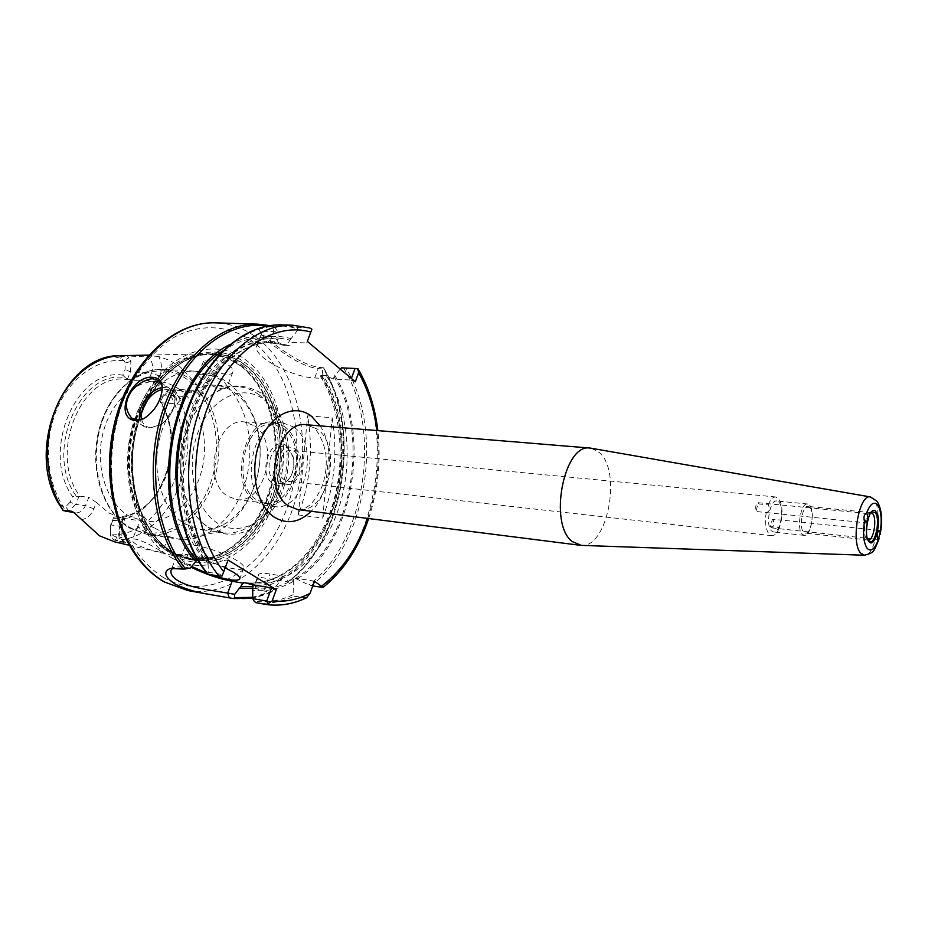 <?xml version="1.0" encoding="UTF-8"?>
<svg xmlns="http://www.w3.org/2000/svg" width="928" height="928" viewBox="0 0 928 928"><rect width="100%" height="100%" fill="white"/><g stroke="black" fill="none" stroke-linecap="round" stroke-linejoin="round"><path stroke-width="0.7" stroke-dasharray="4.64 3.48" d="M144.118 418.528L144.617 418.273C156.206 409.48 162.098 399.968 162.307 389.725L162.319 388.878M757.074 511.606L766.215 512.546C769.648 511.618 770.333 509.066 768.256 504.878L759.15 503.974L758.002 502.698C755.612 504.472 755.09 507.326 756.436 511.235L757.074 511.606C756.227 508.683 756.912 506.131 759.15 503.974M770.414 526.652L771.493 527.858C773.801 526.118 774.312 523.322 773.036 519.483L781.422 520.086L779.404 527.626L770.414 526.652L772.432 519.135M871.114 512.639L869.93 512.848C865.012 514.564 862.414 534.482 866.52 538.959L868.26 540.038M173.176 552.833C143.051 535.386 125.442 485.182 134.699 437.378C143.724 389.516 177.399 354.044 210.401 353.707C223.358 353.568 235.202 357.651 245.908 365.968C276.161 389.702 288.063 443.607 274.92 489.392C262.032 535.259 224.912 567.553 188.964 559.259L173.176 552.833M173.316 552.868C143.19 535.41 125.582 485.205 134.838 437.39C143.875 389.516 177.538 354.032 210.552 353.696C223.509 353.556 235.352 357.651 246.059 365.968C276.312 389.702 288.214 443.619 275.071 489.416C262.172 535.282 225.063 567.588 189.115 559.294L173.316 552.868M240.828 366.015L228.23 358.428C220.945 355.204 213.324 353.672 205.39 353.812C172.469 354.148 138.922 389.4 129.932 436.96C120.721 484.462 138.284 534.342 168.339 551.719L184.092 558.122C191.829 559.897 199.59 559.967 207.385 558.32C239.343 551.383 266.104 515.585 273.25 473.674C280.43 431.752 267.589 386.976 240.828 366.015M171.448 557.67C209.635 580.058 256.383 551.661 274.56 501.665C293.236 451.913 282.019 388.519 247.788 361.537C213.939 333.813 161.553 353.185 139.049 408.61C116.012 463.71 132.924 536.14 171.448 557.67M173.223 553.1C209.612 574.618 254.388 547.659 271.834 499.786C289.745 452.168 278.934 391.419 246.14 365.76C213.73 339.37 163.792 358.092 142.413 410.918C120.512 463.432 136.52 532.405 173.223 553.1M162.238 387.626L165.393 387.463L170.671 389.284C174.58 392.335 175.914 397.277 174.673 404.109C172.446 413.099 167.434 420.152 159.616 425.268L148.909 428.214L144.118 426.567L139.838 419.92M141.694 419.479C142.819 424.316 145.684 427.019 150.301 427.588L160.358 424.827C167.701 420.013 172.411 413.401 174.499 404.956C175.879 395.63 172.968 390.421 165.776 389.308L162.272 389.551M227.244 386.292L223.88 381.234L214.217 376.501L195.657 371.223C169.337 369.46 141.555 394.365 131.753 430.986C121.823 467.538 131.973 509.286 154.384 527.951L164.268 533.066L168.455 536.454L178.153 539.075C205.935 543.193 233.972 518.926 244.772 484.172C255.687 449.454 248.611 407.995 227.244 386.292L227.116 386.732C225.574 392.115 209.357 385.828 201.794 379.622L197.954 375.19C199.532 373.717 204.96 374.146 214.217 376.501M235.468 393.182C256.348 408.912 265.338 445.602 256.998 477.572C248.82 509.6 224.089 532.823 199.52 529.32L184.637 523.798C163.247 510.783 151.589 474.37 159.059 440.846C166.356 407.253 191.04 383.403 214.554 385.178C222.105 385.723 229.077 388.391 235.468 393.182M254.713 425.917C280.186 442.563 264.99 504.739 236.373 499.519L227.801 496.26C201.492 481.214 216.073 417.217 244.47 421.95L254.713 425.917M283.469 428.353C308.734 445.208 293.503 508.324 265.083 503.104L256.58 499.832C230.457 484.625 245.108 419.595 273.296 424.351L283.469 428.353M284.2 426.404C310.845 444.234 294.756 510.806 264.758 505.284L255.815 501.839C228.218 485.843 243.658 417.148 273.424 422.147L284.2 426.404M293.99 427.228C320.543 445.127 304.442 512.036 274.526 506.526L265.605 503.069C238.078 487.014 253.541 417.936 283.237 422.959L293.99 427.228M286.903 446.159L293.109 456.622C294.512 463.165 293.851 469.498 291.125 475.612C286.079 484.868 279.989 487.56 272.867 483.685C256.534 473.373 271.649 433.527 286.903 446.159M287.796 448.294L293.352 457.655C294.605 463.513 294.014 469.185 291.578 474.66C288.48 480.797 284.42 483.743 279.421 483.488L275.256 481.852C263.216 474.521 270.141 444.234 283.272 446.507L287.796 448.294M295.197 449.001C307.029 456.727 299.976 486.701 286.81 484.323L282.657 482.699C270.64 475.333 277.576 444.93 290.684 447.215L295.197 449.001M295 451.878C304.871 458.293 299.002 483.314 288.04 481.33L284.56 479.962C274.56 473.802 280.349 448.479 291.264 450.393L295 451.878M779.404 527.626C777.188 533.113 774.636 535.804 771.748 535.7L769.092 534.18C765.774 529.668 764.8 522.464 766.18 512.546M768.256 504.878C770.46 499.531 772.978 496.886 775.785 496.979L778.627 498.649C781.852 503.254 782.78 510.4 781.422 520.086L879.28 530.398M778.998 502.303C784.891 508.312 780.262 533.472 773.511 531.976L771.377 530.746C765.368 524.993 769.996 499.461 776.748 500.981L778.998 502.303M809.703 505.319C815.41 511.374 810.805 536.86 804.24 535.386L802.163 534.145C796.34 528.345 800.945 502.477 807.511 503.985L809.703 505.319M809.947 507.546C814.819 512.685 810.898 534.389 805.318 533.124L803.544 532.069C798.602 527.116 802.523 505.134 808.102 506.421L809.947 507.546M179.359 389.342C200.518 404.654 209.774 440.324 201.48 471.343C193.337 502.408 168.42 524.819 143.631 521.269L128.586 515.829C106.964 503.08 95.097 467.758 102.474 435.302C109.678 402.798 134.456 379.738 158.201 381.524C165.822 382.081 172.875 384.679 179.359 389.342M259.121 394.794C279.862 410.698 288.724 447.818 280.384 480.194C272.182 512.627 247.544 536.198 223.103 532.707L208.29 527.162C201.875 523.09 196.376 517.256 191.783 509.646C173.269 480.507 178.791 427.53 202.919 402.833C213.811 391.43 225.62 386.06 238.322 386.721C245.827 387.266 252.764 389.957 259.121 394.794M154.384 527.951C145.522 523.752 140.128 522.8 138.191 525.109C137.738 526.478 139.014 528.113 142.019 530.004C150.417 534.888 168.618 537.625 168.444 536.593L168.455 536.454M225.191 567.82C207.373 559.12 181.563 553.03 180.914 557.276C180.461 558.923 182.944 561.37 188.361 564.618L191.655 566.451M206.828 573.191L211.224 574.78M192.572 553.703C208.313 563.551 242.985 573.168 243.902 567.843C244.389 566.254 242.115 563.888 237.104 560.732C221.722 550.78 185.786 540.792 185.194 546.209C184.718 547.914 187.178 550.408 192.572 553.703M591.403 448.224L599.65 452.783C622.062 472.445 607.306 548.193 581.276 545.374M157.888 549.306L162.272 552.369C162.62 553.123 144.803 549.144 136.323 544.33C133.296 542.486 131.95 541.001 132.286 539.899C133.052 536.349 149.675 544.063 157.888 549.306M207.106 366.247C214.623 372.522 231.304 377.626 232.882 372.012C233.508 370.214 232.499 368.242 229.831 366.084C222.256 360.168 204.056 358.324 203.452 361.386L207.106 366.247M79.959 496.178L88.844 497.373L85.422 505.702L75.713 504.345L78.845 496.77L79.959 496.178C47.978 454.871 80.922 372.894 125.176 379.39L157.273 382.243L159.744 376.176C162.261 369.286 161.913 362.744 158.7 356.538L169.65 360.354L179.8 366.444L196.852 384.61C191.504 384.424 187.386 387.568 184.498 394.04L182.108 400.026L183.013 403.297L180.96 404.283L184.08 396.488L163.212 394.98L160.358 402.033L160.915 402.752C180.647 432.97 172.643 485.193 144.849 506.386C135.558 513.729 125.535 517.232 114.782 516.919L125.141 518.508L122.948 518.276L120.42 524.54C117.984 531.187 118.181 537.312 121.023 542.938L125.651 542.497L114.469 540.142C172.272 541.07 208.904 445.057 174.847 390.062L197.513 393.089L199.01 390.166L196.852 384.61M158.7 356.538L145.8 355.354L120.501 355.714M269.793 325.635L272.275 326.47C261.754 325.925 257.52 327.317 259.585 330.658C260.977 332.885 264.19 336.029 269.201 340.1C282.414 350.842 305.428 366.966 321.854 367.616L322.909 367.674C361.363 429.861 343.696 540.688 287.738 581.856L288.295 581.589L284.768 577.378L282.704 576.044L270.002 573.98C262.995 572.901 259.098 573.214 258.286 574.942L258.889 577.112L287.738 581.856M80.98 519.75C86.687 518.972 90.99 515.33 93.879 508.822L96.489 502.454L108.796 513.01L122.948 518.276M160.915 402.752L180.96 404.283M157.273 382.243L170.798 388.762L182.108 400.026M122.798 375.179C76.63 367.117 40.217 451.437 72.488 496.515L76.409 496.26C43.697 452.62 79.924 368.509 125.431 377.789L122.798 375.179L125.06 369.715L125.303 362.987L124.155 360.725L120.547 358.162L115.571 357.118L127.31 356.05L128.934 357.756L124.155 360.725C98.449 357.802 70.644 376.768 57.072 408.61C43.477 440.406 46.272 481.133 63.417 506.862L65.215 511.351M112.926 520.457C158.526 521.814 188.129 445.475 160.846 401.928L160.405 402.358C179.986 433.411 171.61 485.994 143.469 507.488C134.212 514.796 124.236 518.404 113.529 518.311L110.652 526.083L110.409 532.753L111.58 534.841L115.965 536.952L122.067 537.428L114.132 540.061L112.3 538.588L111.58 534.841C166.483 536.129 201.515 444.79 168.908 392.695L172.527 389.087L169.279 389.018L166.959 392.695L168.908 392.695L172.852 395.525L175.369 394.493L176.842 400.792L172.852 395.525M96.489 502.454L88.844 497.373M128.087 379.68L127.53 378.96L130.5 371.78L130.883 361.468L128.934 357.756M114.782 516.919L113.68 517.488L110.676 524.9L110.304 535.154L112.3 538.588M125.431 377.789L127.53 378.96M169.279 389.018L163.212 394.98L160.846 401.928M113.529 518.311L113.68 517.488M76.409 496.26L78.845 496.77M65.552 511.398L68.916 511.131L75.713 504.345L70.099 502.28L72.488 496.515M229.599 344.706C246.071 335.843 262.299 333.651 278.307 338.105L277.344 341.806L270.036 341.516C262.52 341.295 258.088 342.734 256.743 345.831C251.65 355.668 291.16 377.244 314.72 377.963L321.912 378.38L322.793 374.773C360.574 434.13 340.738 543.53 284.768 577.378M306.542 597.783L294.083 596.217L293.155 594.674L293.341 581.369L294.501 577.947L308.838 584.965L312.713 585.974M293.341 581.369C280.059 589.013 266.336 591.96 252.184 590.208M282.704 576.044L281.393 579.408L271.463 592.076L263.738 591.008C256.418 589.628 253.622 586.902 255.374 582.83L258.889 577.112M298.317 514.936L322.712 518.091C334.648 485.379 337.792 451.924 332.143 417.728L307.609 415.825C313.362 449.604 310.265 482.653 298.317 514.936L307.609 415.825M288.295 581.589C344.404 540.931 362.152 429.757 323.443 367.917L318.304 368.346C308.792 368.161 294.826 360.864 282.947 352.512C271.649 344.474 264.666 338.592 261.986 334.88L261.661 333.187C262.531 331.725 266.603 331.203 273.864 331.609L277.808 331.748L275.117 327.77L267.299 326.053M322.793 374.773L322.202 368.544M277.808 331.748L278.307 338.105M281.393 579.408C272.194 584.652 262.67 587.679 252.822 588.491M340.286 369.124L334.811 375.446L333.024 379.018L350.807 380.051L351.387 378.473M334.811 375.446C372.395 435.139 352.536 545.177 296.716 579.316M289.884 340.182L297.331 330.67L311.158 331.134L306.681 342.977L288.62 342.258L289.884 340.182C254.829 330.09 212.79 357.872 193.094 409.689C173.211 461.344 180.577 527.545 208.719 561.869L208.058 563.621C179.266 528.914 171.645 461.448 191.91 408.854C212.002 356.085 254.898 327.99 290.499 338.569M208.058 563.621L208.452 572.24L207.536 573.492C175.74 536.164 167.063 461.912 189.428 404.237C211.561 346.364 258.738 316.355 297.238 328.779L297.331 330.67M292.935 325.241L309.175 327.897L298.132 327.538L281.834 324.904M333.024 379.018L326.32 375.608L320.705 375.283L320.554 376.675L321.912 378.38M228.114 560.083L227.708 561.057L208.707 558.041L208.684 558.865L187.85 554.724C181.192 553.714 177.468 554.039 176.691 555.686C176.239 558.25 181.006 562.101 190.994 567.217M277.344 341.806L283.446 345.181L290.035 345.634L288.62 342.258M70.099 502.28L65.644 506.7L63.417 506.862L59.694 504.24L59.694 505.737M163.003 396.581L166.959 392.695M114.654 541.848L121.023 542.938M190.252 568.064L183.152 566.88L175.114 567.02L172.944 567.982M199.276 556.533L196.516 559.897M227.708 561.057L222.592 574.594L208.452 572.24M208.719 561.869L208.707 558.041M174.847 390.062L172.527 389.087M174.51 390.004L175.369 394.493M57.559 501.828C54.74 496.19 58.522 501.955 59.694 504.24M314.43 581.183L294.501 577.947M306.681 342.977L307.307 341.365M355.32 381.779L350.807 380.051M309.175 327.897L309.859 328.013M311.158 331.134L311.889 329.243M297.238 328.779L298.132 327.538M222.094 575.975L222.592 574.594M273.342 326.505L275.117 327.77M322.712 518.091L332.143 417.728M869.93 512.848L872.204 511.757C866.822 513.625 863.968 535.526 868.469 540.432L868.724 540.746M128.899 526.826C158.282 544.295 195.147 523.856 209.508 485.901C224.263 448.166 214.878 399.759 187.746 379.865C160.904 359.391 120.71 374.738 103.843 415.744C86.559 456.483 99.284 509.982 128.899 526.826M189.683 378.868C214.507 397.196 225.11 439.292 215.25 475.762C205.587 512.291 176.274 538.739 146.984 534.366L129.932 528.206C104.481 513.451 90.248 471.818 98.832 433.341C107.219 394.806 136.358 367.476 164.175 369.402C173.397 370.005 181.9 373.16 189.683 378.868M163.664 577.68C144.548 565.697 128.83 545.038 119.051 518.16C107.509 481.11 109.388 436.09 124.19 398.402C136.358 371.026 154.048 349.682 174.464 337.084C202.142 322.41 231.71 325.484 254.91 343.244C295.348 376.026 308.224 450.846 286.334 509.739C265.014 568.91 209.809 603.734 163.664 577.68M187.885 590.568C234.54 598.583 280.558 555.547 296.299 497.246C312.307 438.99 297.598 370.991 259.376 339.706C246.326 329.15 231.803 323.536 215.806 322.851M169.557 551.51C182.027 558.702 194.996 560.895 208.452 558.088C240.271 551.197 266.928 515.504 274.05 473.721C281.207 431.938 268.424 387.312 241.767 366.421L229.216 358.869C195.553 343.221 151.763 369.669 135.534 420.651C118.9 471.424 135.697 532.22 169.557 551.51M170.056 551.499L189.393 558.61C224.692 564.143 259.875 531.326 271.695 486.4C283.748 441.531 271.695 389.586 242.208 366.514C232.661 359.124 222.152 355.099 210.679 354.438C177.526 352.385 142.448 386.477 132.414 434.536C122.148 482.514 139.56 533.878 170.056 551.499M244.273 366.63C234.726 359.229 224.228 355.192 212.767 354.531C179.626 352.489 144.548 386.628 134.514 434.745C124.236 482.769 141.636 534.192 172.132 551.835L191.458 558.934C226.734 564.479 261.905 531.605 273.737 486.632C285.778 441.716 273.748 389.714 244.273 366.63M172.875 554.851C209.925 576.694 255.432 549.19 273.157 500.517C291.346 452.098 280.384 390.363 247.057 364.205C214.113 337.316 163.27 356.282 141.474 410.083C119.144 463.571 135.5 533.844 172.875 554.851M264.608 400.061C286.021 416.359 293.352 457.098 281.393 488.905C269.746 520.898 240.387 537.846 217.512 523.172C194.428 509.02 184.916 464.742 198.569 430.824C211.874 396.685 243.391 383.276 264.608 400.061M870.441 496.956L873.921 499.438C883.363 510.597 875.498 556.916 864.362 555.246M306.53 424.757L317.237 429.072C343.662 447.203 327.503 515.086 297.691 509.565C306.576 510.33 314.673 502.674 321.981 486.597C325.287 477.386 326.679 467.77 326.169 457.724C325.508 445.73 318.455 430.812 313.502 427.669L306.53 424.757M320.114 425.882C335.53 448.595 330.983 492.223 311.205 511.27M145.8 355.354L148.097 357.025C152.494 361.05 153.63 366.398 151.508 373.044L130.5 371.78L125.06 369.715M159.744 376.176L151.508 373.044L148.26 380.99M124.839 542.254L123.818 541.65C119.352 538.252 118.192 533.148 120.338 526.338L110.676 524.9L110.652 526.083M120.42 524.54L122.067 526.153L120.338 526.338L123.61 518.184M322.213 376.327C359.53 435.371 339.207 544.005 283.388 576.508M252.822 588.503C267.055 590.196 280.824 587.088 294.141 579.165M270.709 592.203C258.576 597.771 246.175 599.906 233.508 598.572M222.639 351.062C240.99 338.592 259.33 334.799 277.681 339.706M282.193 577.228C272.867 582.714 263.192 585.893 253.182 586.751M295.336 578.446C351.004 545.664 371.351 436.392 334.231 377.012M343.476 367.871C382.661 430.07 365.075 543.483 308.838 584.965M356.688 368.497C395.235 431.508 377.65 545.107 321.807 587.47M311.031 585.696C367.012 543.646 384.563 430.615 345.819 367.929M367.674 518.416C377.22 489.798 380.283 460.508 376.838 430.534M326.32 375.608C349.496 410.721 353.626 466.714 337.386 512.175C321.192 557.577 285.105 588.781 249.145 583.399M320.554 376.675C342.826 412.044 346.399 467.851 329.892 512.778C313.42 557.786 277.658 587.737 243.484 582.448C279.514 587.842 315.648 556.754 331.841 511.479C348.104 466.158 343.928 410.304 320.705 375.283M208.684 558.865C182.886 528.183 174.186 470.067 189.358 421.335C204.427 372.522 240.259 340.82 273.551 342.467L290.035 345.634M284.351 345.39L267.844 342.235C236.327 340.344 201.933 368.66 185.994 413.656M177.457 495.564C181.262 521.095 189.776 541.894 202.988 557.96M68.916 511.131L65.644 506.7M110.304 535.154L110.409 532.753M125.628 542.776L123.818 541.65L115.281 540.316M130.883 361.468L125.303 362.987M151.798 355.552L148.097 357.025L128.168 355.992M252.636 597.33L272.542 591.148M293.155 594.674C280.453 600.764 267.461 602.945 254.191 601.228M304.906 598.073C292.459 604 279.734 606.17 266.754 604.58M255.838 602.632C268.853 604.232 281.602 602.086 294.083 596.217M187.85 554.724L183.152 566.88L178.93 568.354M184.498 394.04L185.925 396.001L184.08 396.488C185.925 392.312 188.581 390.247 192.038 390.27L195.39 391.535L175.647 390.178M199.01 390.166L195.39 391.535L197.513 393.089M93.879 508.822L85.422 505.702C83.079 510.748 79.692 513.114 75.261 512.813L73.672 512.395M263.738 591.008L270.002 573.98M73.173 512.024L74.391 512.987M120.547 358.162L121.962 356.224M115.965 536.952L117.253 539.133M270.036 341.516L273.864 331.609L272.275 326.47M314.72 377.963L318.304 368.346L321.854 367.616M162.319 388.728L162.284 389.725M766.215 512.546L865.511 522.777M771.493 527.858L878.317 539.516M867.146 539.586L869.142 541.117M129.514 528.055L146.984 534.366L178.153 539.075L216.502 532.452C224.506 527.73 231.455 522.22 237.348 515.933C248.785 502.164 256.047 486.075 259.121 467.666C263.68 433.295 253.843 405.362 229.599 383.867C219.6 376.327 208.278 372.116 195.657 371.223L164.175 369.402C135.697 367.511 106.546 394.992 98.182 433.272C89.633 471.517 103.704 513.01 129.514 528.055M207.385 558.32L189.393 558.61L172.573 551.986C142.529 534.725 124.886 483.105 135.233 434.78C145.313 386.315 180.45 352.42 212.767 354.531L228.23 358.428M144.118 426.567L131.892 418.296M265.083 503.104L236.373 499.519M274.526 506.526L264.758 505.284M293.352 457.655L293.109 456.622M291.578 474.66L291.125 475.612M286.81 484.323L279.421 483.488M771.748 535.7L288.04 481.33M804.24 535.386L773.511 531.976M868.179 540.026L805.318 533.124M223.103 532.707L199.52 529.32M191.783 509.646C196.516 517.534 202.327 523.67 209.218 528.067C236.292 544.98 269.92 525.503 282.367 491.283C295.406 457.121 288.016 413.436 263.807 394.655C241.176 380.828 220.887 383.554 202.919 402.833M243.902 567.843L239.772 578.91M168.444 536.593L162.272 552.369M232.882 372.012L227.116 386.732M148.724 355.088L205.39 353.812M143.631 521.269L123.807 518.416M158.201 381.524L125.176 379.39M208.974 558.343C183.918 527.556 175.578 469.046 191.006 420.372C206.318 371.513 241.883 340.738 273.551 342.467L267.844 342.235L283.446 345.181M128.911 545.188L184.092 558.122M203.452 361.386L197.954 375.19M138.191 525.109L132.286 539.899M176.691 555.686L171.054 570.221M185.194 546.209L180.914 557.276M238.322 386.721L214.554 385.178M871.044 512.639L808.102 506.421M807.511 503.985L776.748 500.981M775.785 496.979L291.264 450.393M290.684 447.215L283.272 446.507M283.237 422.959L273.424 422.147M273.296 424.351L244.47 421.95M170.671 389.284L158.676 380.677M174.499 404.956L174.673 404.109M160.358 424.827L159.616 425.268M183.013 403.297L185.925 396.001C187.897 391.952 189.927 390.05 192.038 390.27L171.181 388.844M72.604 511.653L75.261 512.813L73.95 512.616M255.374 582.83L258.286 574.942M125.651 542.497L124.781 541.987C120.976 539.446 120.072 534.157 122.067 526.153L125.141 518.508M256.743 345.831L261.661 333.187M261.998 334.869L259.585 330.658M170.16 568.47L175.114 567.031M271.463 592.076L252.683 597.992M323.536 367.801C362.106 430.035 344.543 540.56 288.33 581.844M273.632 326.552L269.851 325.624M368.671 518.543C378.09 489.891 381.141 460.59 377.835 430.615M144.849 506.386L143.469 507.488M758.002 502.698L866.474 513.462"/><path stroke-width="1.39" d="M153.259 377.406C159.384 378.032 162.4 381.791 162.319 388.67C160.857 401.337 154.663 411.359 143.747 418.725L135.627 420.581C112.706 418.563 131.126 374.03 153.259 377.406M162.319 388.878C162.133 384.969 160.927 382.243 158.676 380.677L153.584 379.007C148.851 377.36 133.783 385.422 129.734 394.18C124.746 402.822 125.466 410.86 131.892 418.296L136.845 420.048L144.095 418.528M864.467 521.35L865.511 522.777C867.703 520.898 868.214 517.917 867.065 513.845L866.439 513.462C870.151 503.718 873.932 500.946 877.784 505.145C881.206 510.899 882.041 519.773 880.278 531.779L879.28 530.398C877.157 532.278 876.658 535.189 877.772 539.168L878.375 539.528C874.791 549.237 871.032 552.172 867.1 548.309C863.55 542.706 862.669 533.716 864.467 521.35C863.4 517.163 864.049 514.53 866.439 513.462M880.278 531.779L878.375 539.528M868.26 540.038C873.492 541.047 877.273 518.949 872.772 513.776L871.114 512.639M139.838 419.92C136.602 408.216 149.884 389.122 162.238 387.626M162.272 389.551C150.893 391.372 138.991 408.633 141.694 419.479M191.655 566.451L206.828 573.191M211.224 574.78C227.604 580.151 237.116 581.531 239.772 578.91C240.236 577.367 237.939 575.047 232.893 571.938L225.191 567.82M572.274 541.581C548.123 523.868 563.98 442.83 590.243 448.073L870.441 496.956C859.212 493.232 850.5 542.37 860.592 553.042L864.362 555.246L581.276 545.374L572.274 541.581M73.672 512.395L71.468 511.224L74.391 512.987L99.54 535.839L114.654 541.848L128.911 545.188M148.724 355.088L120.501 355.714C94.227 356.213 67.431 377.951 54.949 410.965C42.468 443.955 46.075 484.555 63.348 510.574L71.468 511.224M252.683 597.992L233.578 598.583L210.61 594.628C196.632 592.482 184.753 588.932 174.951 583.979C164.581 576.972 162.992 571.799 170.16 568.47L183.21 569.061C154.118 533.844 144.501 468.072 161.959 413.146C179.301 358.115 220.064 322.631 257.88 324.15L269.793 325.635M312.713 585.974L323.095 587.424L314.43 581.183L310.068 593.352L306.542 597.783C293.689 603.966 280.465 606.239 266.87 604.604L255.838 602.632L254.191 601.228L252.729 598.618L252.741 584.768L271.521 587.946L276.266 589.698L228.114 560.083L222.094 575.975L219.112 576.102C189.776 540.815 179.8 473.535 197.154 416.997C214.391 360.366 255.223 323.698 292.935 325.241L281.834 324.904C244.029 323.35 203.139 359.786 185.913 416.069C168.571 472.248 178.617 539.122 208.058 574.246L219.112 576.102M267.299 326.053C229.077 319.638 185.438 352.454 165.961 408.274C146.322 463.954 155.44 532.916 185.635 568.934L190.252 568.064L195.854 561.637C146.334 507.755 167.666 373.972 229.599 344.706M195.854 561.637L196.516 559.897C150.812 509.228 166.379 386.292 222.639 351.062M253.182 586.751L240.746 586.438L234.703 594.326L234.494 597.667L252.636 597.33M252.822 588.491L240.12 588.12M341.4 367.848L357.918 368.613L341.4 367.848L340.286 369.124M376.838 430.534C374.158 408.854 368.08 389.598 358.602 372.778L355.32 381.779L307.307 341.365L310.822 332.062C273.714 321.274 228.961 351.062 207.756 407.044C186.377 462.84 193.975 534.493 223.741 571.671M276.266 589.698L272.171 600.903C285.116 602.214 297.749 599.708 310.068 593.352M240.746 586.438L243.484 582.448L252.741 584.768M73.95 512.616L63.139 510.574L57.559 501.828C25.566 445.243 65.795 353.429 120.501 355.714M190.994 567.217C205.123 574.049 218.822 578.736 232.104 581.276L243.414 583.19M172.944 567.982L171.054 570.221C169.963 575.963 175.972 581.067 189.08 585.533C200.784 589.257 218.973 591.53 227.685 593.085L234.703 594.326M252.729 598.618L266.707 601.089L271.521 587.946M351.387 378.473L355.018 368.555M292.935 325.241L309.859 328.013L311.889 329.243L310.822 332.062M377.835 430.615C375.063 407.264 368.416 386.593 357.918 368.613L358.602 372.778M266.87 604.604L272.171 600.903M266.707 601.089L268.656 603.873M208.058 574.246L207.489 573.991C177.898 538.727 167.933 472.12 185.229 416.115C202.408 360.052 243.345 323.408 281.834 324.904M185.635 568.934L183.21 569.061M233.578 598.583L234.494 597.667M135.627 420.581L136.845 420.048M875.324 512.778L872.204 511.757C868.886 510.087 863.423 536.349 868.643 540.606L869.142 541.117C874.953 546.372 880.823 519.251 875.324 512.778M868.805 541.418C862.332 534.052 870.139 502.814 876.102 511.931C882.377 519.413 874.86 550.014 868.805 541.418M187.885 590.568L164.465 582.018C123.737 559.48 100.201 492.745 113.1 429.618C125.709 366.456 171.518 320.949 215.806 322.851C172.805 320.833 126.939 366.026 114.272 429.722C101.291 493.313 125.176 560.303 165.138 582.25L187.885 590.568L210.61 594.628M580.104 545.27L297.691 509.565L288.805 506.085C261.394 489.856 276.95 419.711 306.53 424.757L590.243 448.073M311.205 511.27C299.199 522.742 286.868 524.691 274.224 517.116C256.267 505.447 249.11 469.591 259.805 442.006C270.245 414.248 294.895 402.903 311.622 416.394L320.114 425.882M321.865 585.962C342.223 570.302 357.489 547.787 367.674 518.416M185.994 413.656C176.633 440.278 173.791 467.584 177.457 495.564M232.104 581.276L227.685 593.085L229.274 597.818M73.173 512.024L63.974 510.62M880.138 534.493C882.772 519.982 881.751 508.915 877.088 501.306L870.441 496.956M269.851 325.624L257.88 324.15L215.806 322.851M879.21 538.344C873.352 553.076 873.84 552.589 864.362 555.246M323.095 587.424C343.476 570.917 358.66 547.961 368.671 518.543"/></g></svg>
